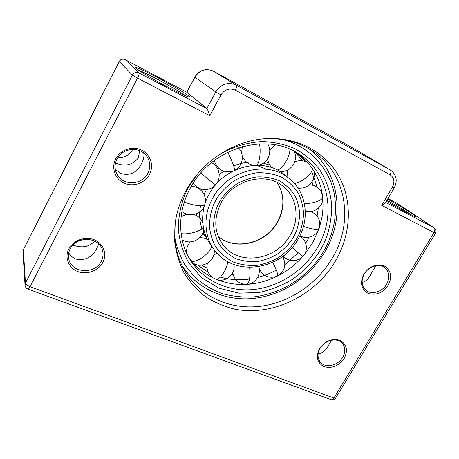 <?xml version="1.0" encoding="UTF-8"?>
<svg xmlns="http://www.w3.org/2000/svg" width="459" height="459" viewBox="0 0 459 459"><rect width="100%" height="100%" fill="white"/><g stroke="black" fill="none" stroke-linecap="round" stroke-linejoin="round"><path stroke-width="0.69" d="M335.569 260.861C315.224 295.619 272.789 316.555 234.933 309.194C224.331 306.612 214.479 302.424 205.385 296.629C196.894 289.962 189.745 281.975 183.933 272.657C179.033 262.709 175.912 251.974 174.563 240.459L175.218 222.793C176.761 211.915 180.261 201.403 185.706 191.254C200.124 164.167 228.639 143.862 258.004 139.49C291.327 134.349 322.849 149.169 337.899 174.581C352.919 200.09 351.376 233.797 335.569 260.861M175.797 219.184L175.545 220.859C173.106 240.218 176.56 257.51 185.906 272.744C201.323 297.26 230.573 309.733 259.811 306.36C289.101 302.86 316.945 284.213 332.23 258.228C354.927 221.066 346.333 170.123 309.223 148.98C295.768 141.177 280.627 137.775 263.787 138.773M300.002 236.173L300.197 235.886M301.385 236.448L301.075 236.907M283.249 256.346L282.715 256.776M259.765 270.018L259.283 270.202M132.771 149.382C129.415 155.044 124.389 157.827 117.693 157.735M149.479 174.426C144.918 183.181 133.144 187.278 124.137 183.147C115.066 179.148 111.015 167.701 115.743 158.757C120.338 149.743 132.536 145.681 141.51 150.07C150.552 154.327 154.178 165.733 149.479 174.426M116.965 159.003C114.36 164.402 114.457 169.641 117.252 174.736C123.333 186.079 142.238 185.069 147.832 173.353C150.839 167.087 150.334 161.184 146.312 155.641C139.364 146.134 122.197 147.987 116.965 159.003M102.839 262.422C98.461 270.816 86.791 275.09 77.72 271.527C68.58 268.096 64.306 257.482 68.844 248.904C73.245 240.275 85.328 236.018 94.37 239.816C103.487 243.488 107.343 254.085 102.839 262.422M70.164 248.904C68.437 252.324 68.001 255.812 68.861 259.358C71.747 273.38 95.088 274.534 101.267 261.28C103.304 257.281 103.596 253.253 102.139 249.191C98.117 236.5 76.108 236.104 70.164 248.904M344.216 358.393C338.736 365.943 332.046 368.709 324.14 366.678C317.158 362.966 315.631 356.936 319.573 348.593C325.179 340.876 331.955 338.117 339.912 340.308C346.774 344.187 348.209 350.217 344.216 358.393M320.112 348.364C317.307 353.539 317.353 358.095 320.244 362.025C325.15 368.525 337.939 365.777 342.672 357.337C345.627 351.933 345.484 347.222 342.236 343.206C337.193 337.193 324.743 340.033 320.112 348.364M388.199 285.309C382.559 293.1 375.829 295.774 368.009 293.335C361.141 289.147 359.77 282.71 363.895 274.023C369.667 266.054 376.483 263.386 384.355 266.008C391.091 270.368 392.376 276.8 388.199 285.309M364.337 273.96C360.998 280.397 361.422 285.756 365.622 290.048C371.13 295.206 382.135 292.136 386.593 284.299C390.098 277.603 389.536 272.089 384.9 267.763C379.323 263.105 368.675 266.266 364.337 273.96M157.156 77.387C173.622 86.045 190.984 96.539 189.544 97.044C188.15 97.21 181.219 94.055 168.746 87.566C152.308 78.971 134.837 68.437 135.416 67.548C136.558 67.117 143.805 70.399 157.156 77.387M185.861 95.931C179.957 91.783 170.255 86.12 156.748 78.925C148.452 74.57 142.359 71.633 138.463 70.112M387.608 199.137C401.522 206.774 417.139 216.418 415.946 216.728C415.366 216.883 411.912 215.311 405.595 212.006L386.352 201.26M411.866 215.173C406.089 211.255 397.781 206.286 386.937 200.279M375.726 265.784L370.574 274.78C368.399 279.02 365.576 281.579 362.099 282.469M331.576 340.199L328.518 345.346C325.97 350.424 322.511 353.241 318.15 353.791M72.906 245.083C82.058 248.359 89.281 247.028 94.588 241.078M115.473 163.06C125.055 166.801 132.645 165.12 138.257 158.011L139.697 150.695M143.713 153.048C144.361 156.06 143.661 159.497 141.607 163.37C137.006 172.687 130.023 176.055 120.654 173.473L115.295 169.394M98.708 243.981L97.142 247.768C92.511 257.132 85.42 260.901 75.873 259.071C72.855 257.797 70.474 255.743 68.73 252.903M186.824 92.23L206.871 108.588L215.782 91.943L194.88 77.221L186.916 92.282L125.204 59.664L139.014 72.975L206.871 108.588C207.68 109.558 208.65 111.95 209.786 115.771L137.551 78.133L30.024 286.668L333.882 398.039L434.002 232.604L381.727 205.362L392.388 187.261C394.987 181.879 394.218 177.713 390.075 174.753L235.421 90.171C229.546 87.721 224.726 89.31 220.968 94.933L209.786 115.771M311.604 211.828L311.718 211.433M390.965 170.341L355.863 149.697L213.538 71.202L236.362 85.185L390.293 169.939C396.547 174.529 397.821 180.588 394.109 188.104L385.256 203.125L381.727 205.362M219.201 174.604L223.734 171.19M233.671 165.871C241.893 162.566 250.166 161.379 258.492 162.308M263.386 163.146L269.886 165.165M280.627 171.402L283.065 173.525M287.059 176.818L283.14 173.577C261.682 156.68 223.103 166.927 209.046 194.323C199.602 211.301 200.83 232.082 211.427 245.559M207.043 239.265L203.125 232.053M201.868 228.685C199.527 221.41 199.091 213.796 200.549 205.833M204.071 194.587L206.022 190.617M297.122 152.881L305.327 161.488M311.644 171.396L317.232 187.261M318.322 208.185L317.106 216.046M303.933 255.21L312.585 242.943L319.143 228.479M319.326 227.922L322.201 216.16C325.689 191.03 318.076 170.398 299.36 154.264M308.345 238.818L305.648 243.172M298.212 252.766L284.913 264.682M276.301 270.099C270.345 273.346 264.126 275.79 257.642 277.437M249.535 279.026C239.535 280.409 229.81 279.76 220.366 277.087M208.151 272.181L197.227 264.843M188.029 256.002L188.219 256.288C202.235 277.729 229.098 287.988 254.929 283.444C262.428 282.165 269.662 279.829 276.634 276.444M277.718 275.905C287.374 270.982 295.814 264.43 303.026 256.26M385.675 202.413L434.013 227.779L397.442 203.549L387.964 198.535M132.416 75.064L119.26 61.523L23.352 249.765L25.457 283.117L132.416 75.064L137.551 78.133C138.876 75.425 139.358 73.704 139.014 72.975C136.243 71.856 134.045 72.556 132.416 75.064M213.51 71.185L213.074 70.956C205.552 68.081 199.487 70.17 194.88 77.221L186.773 92.202M220.968 94.933L215.782 91.943C220.928 84.135 227.624 81.794 235.857 84.921L236.379 85.196C237.016 85.953 236.701 87.612 235.421 90.171M30.024 286.668C27.322 285.561 25.802 284.379 25.457 283.117L25.033 285.28C25.274 287.11 26.272 288.39 28.022 289.118C28.441 289.21 29.106 288.395 30.024 286.668M194.754 77.112C199.326 70.078 205.431 68.03 213.074 70.956L235.857 84.921L390.293 169.939C391.326 170.874 391.252 172.475 390.075 174.753M119.26 61.523C120.717 59.263 122.696 58.643 125.204 59.664L125.181 59.647C122.651 58.597 120.665 59.194 119.214 61.443L119.26 61.523M23.352 249.765L22.967 251.744L23.352 249.765M331.203 399.674C333.068 400.191 334.554 399.663 335.655 398.085L333.882 398.039C332.987 399.405 332.064 399.938 331.1 399.64L28.068 289.136M394.109 188.104L392.388 187.261M125.118 59.618L186.888 92.259M435.488 233.252C436.515 231.112 436.067 229.311 434.139 227.853L434.013 227.779C435.143 228.817 435.138 230.429 434.002 232.604L435.488 233.252L335.655 398.085M434.139 227.853L397.758 203.739M387.964 198.529L397.242 203.44M289.858 149.215C290.306 156.232 282.589 169.096 277.414 170.071M227.704 152.21C231.812 159.738 235.364 169.532 234.36 170.415M191.891 261.274C197.72 262.525 210.79 252.49 211.754 246.03M312.476 168.516C312.757 173.491 301.781 182.602 294.437 183.462M219.333 202.304C215.937 208.214 214.026 215.77 213.59 224.979C213.992 231.342 215.799 237.705 219.018 244.079C223.229 250.126 228.794 254.974 235.708 258.618C243.144 261.217 250.7 262.141 258.365 261.389C265.663 259.8 272.095 257.292 277.661 253.867C285.131 248.267 290.415 242.639 293.513 236.982C296.841 231.434 298.889 224.216 299.658 215.334C299.555 209.132 298.092 202.798 295.275 196.326C291.459 190.066 286.164 184.891 279.393 180.812C271.969 177.765 264.269 176.491 256.288 176.985C248.635 178.425 241.853 180.915 235.943 184.461C228.025 190.336 222.495 196.28 219.333 202.304M221.232 242.421L223.43 245.456C214.095 232.948 213.32 218.725 221.118 202.792C232.983 179.825 265.497 171.591 282.704 185.993C297.076 196.762 300.106 218.455 290.352 234.979C277.138 259.943 239.489 266.467 223.43 245.456L221.272 242.484M218.191 236.46C235.45 251.325 266.26 243.471 277.678 222.047C284.959 208.179 284.792 195.006 277.184 182.544M212.488 198.546C202.872 215.799 204.089 236.873 214.823 250.511C234.56 277.689 281.815 269.909 298.23 238.915C310.519 218.272 306.474 190.669 287.724 177.369C265.996 160.254 226.809 170.719 212.488 198.546M296.812 238.525C293.427 244.693 287.661 250.838 279.514 256.948C273.444 260.689 266.427 263.432 258.463 265.176C250.086 266.008 241.836 265.015 233.7 262.198C226.126 258.233 220.027 252.949 215.403 246.34C211.863 239.38 209.866 232.415 209.413 225.444C209.866 215.357 211.955 207.072 215.673 200.589C219.127 193.985 225.197 187.461 233.878 181.024C240.355 177.14 247.797 174.414 256.185 172.848C264.935 172.326 273.363 173.737 281.482 177.094C288.877 181.58 294.655 187.255 298.809 194.111C301.867 201.197 303.451 208.122 303.554 214.898C302.693 224.594 300.45 232.472 296.812 238.525M205.253 236.546L202.798 232.977M196.911 215.828L196.704 213.682M200.973 190.313L201.501 189.177M291.62 180.582L283.14 173.577M217.836 169.222L218.868 168.464M242.3 158.969L243.649 158.803M265.394 161.539L268.727 163.014L265.411 161.522M256.994 165.481L266.633 169.273M216.269 279.342C220.182 279.623 226.746 269.622 227.784 261.693M322.717 197.186C322.534 200.445 312.504 203.888 304.374 203.406M181.11 233.585C188.666 234.939 201.696 231.003 203.297 226.947M200.887 172.923C207.302 178.677 215.225 184.931 215.73 184.667M232.65 272.732C234.354 280.242 239.001 284.121 246.592 284.373L246.621 284.373M246.724 284.368C249.478 282.767 250.459 277.121 249.662 267.425M299.922 235.737C306.864 239.942 316.859 236.075 319.177 228.393C317.421 230.022 312.189 229.368 303.474 226.425M283.054 256.122C289.749 262.181 296.439 262.221 303.118 256.242C302.183 256.036 298.511 253.15 292.102 247.596M282.618 139.565C311.931 146.725 331.295 172.423 334.582 195.827C338.065 219.413 331.025 238.439 323.738 251.113C314.231 267.769 291.637 292.044 253.856 296.875C243.161 297.507 232.524 296.399 221.944 293.548C211.725 289.618 202.631 284.121 194.668 277.047L184.971 265.027C180.037 256.208 176.681 247.2 174.896 238.009M185.7 251.05L186.578 252.134L185.694 251.039M201.57 265.141L207.055 268.142M231.577 274.499L233.029 274.58M259.306 270.821L260.058 270.569M283.375 257.883L284.155 257.264M301.873 237.55L302.343 236.804M196.854 174.776L188.253 187.771C182.625 198.483 178.39 212.374 178.35 228.926C179.28 240.373 182.762 251.733 188.787 263.007L201.702 277.758L219.075 288.246L239.007 293.169L259.134 292.498C271.9 289.583 283.128 285.114 292.825 279.089C306.055 269.599 314.88 259.169 320.56 249.627C326.923 239.592 330.669 226.126 331.8 209.235C331.605 196.326 327.892 182.252 319.418 169.291C312.86 161.023 304.713 154.138 294.971 148.641C284.528 144.275 273.604 141.923 262.204 141.584C245.278 142.508 229.884 147.999 217.669 155.756M188.219 256.288L191.248 261.446C177.845 241.641 176.87 212.597 190.198 188.31C210.675 148.131 266.145 131.71 298.539 153.742C329.459 172.515 336.654 215.782 317.416 247.636C304.363 270.018 280.518 286.135 255.347 289.325C230.211 292.406 204.995 282.027 191.248 261.446L187.938 255.824M312.338 212.161L312.522 211.26M312.768 185.143L312.057 181.81M302.647 160.799L294.632 151.493L302.607 160.793M259.014 268.171C262.887 276.41 269.083 279.02 277.592 276.008C278.234 274.74 276.628 270.179 272.766 262.33M184.329 201.983C192.069 205.334 203.199 206.934 204.622 204.978M259.478 143.874C261.142 151.923 259.427 163.909 256.495 165.246M175.545 220.859L175.218 222.793M182.246 266.1L185.906 272.744M68.861 259.358L68.598 258.067M117.252 174.736L116.184 172.555M365.622 290.048L364.968 289.422M320.244 362.025L319.78 361.411M119.214 61.443L23.403 249.507M22.967 251.744L25.015 285.016M272.158 167.822C269.525 165.366 268.027 162.343 267.654 158.739M269.708 150.122L275.463 144.924M293.978 151.154C299.228 160.587 290.254 173.163 279.686 171.31M233.396 170.886C223.9 173.347 217.491 169.905 214.164 160.558M238.445 147.798C244.825 154.144 242.966 165.974 235.117 170.065M193.893 263.604C203.222 269.043 215.965 260.138 214.089 249.524M186.687 253.276C186.199 248.921 187.438 245.123 190.399 241.876M199.831 237.596L203.871 238.014L207.606 239.592M308.454 163.117C304.087 160.289 299.509 159.91 294.712 161.97M287.541 170.054L287.041 176.801M297.811 187.806C307.427 190.124 316.859 179.922 313.744 170.513M218.18 236.431C235.232 251.096 266.071 243.241 277.517 221.754C284.764 207.916 284.649 194.834 277.156 182.527M196.854 215.799L196.647 213.71M200.847 190.198L201.335 189.137M217.75 169.044L218.713 168.333M242.312 158.843L243.58 158.688M217.623 279.887C226.482 282.147 235.645 273.564 233.975 264.55M217.262 253.408L213.762 254.831M207.388 263.271C206.206 269.232 207.99 274.057 212.746 277.747M322.459 195.132C320.56 188.752 316.257 185.27 309.55 184.69M300.335 188.07L298.918 189.521M305.304 211.065C313.629 213.917 323.165 206.797 322.803 198.053M203.721 229.047C203.394 238.858 190.554 245.605 182.137 239.696M181.087 216.82L186.962 214.141M193.968 214.514C198.104 215.931 201.031 218.622 202.74 222.598M215.271 185.207C213.309 187.22 210.939 188.569 208.156 189.246L204.599 189.596L201.185 189.097C197.967 187.92 195.276 186.004 193.119 183.336M211.496 162.652C219.287 166.422 221.645 177.535 216.246 184.076M246.592 284.373C255.043 284.23 261.578 274.775 258.624 266.736M319.177 228.393C320.996 220.59 318.236 214.978 310.886 211.559M303.118 256.242C308.546 250.413 306.87 239.896 299.773 236.035M181.93 265.451C197.284 289.377 226.017 301.569 254.567 298.304C283.157 294.913 310.215 276.783 325.047 251.475C345.357 217.778 339.987 172.177 309.314 149.037M201.662 265.136L207.043 268.05M231.709 274.31L232.971 274.373M259.301 270.5L259.909 270.294M283.203 257.574L283.897 257.017M301.615 237.332L302.022 236.695M254.929 283.444L244.699 284.454M312.103 212.052L312.258 211.324M312.631 185.103L311.971 181.942M277.592 276.008C285.091 271.039 286.737 264.539 282.537 256.506M204.295 206.148C200.99 214.726 188.787 217.629 181.925 211.352M191.26 186.411C199.837 186.216 206.957 194.932 205.19 203.153M253.707 165.338C248.13 164.356 244.303 161.178 242.243 155.802M241.629 153.122L242.306 146.628M267.717 143.965C272.962 152.027 267.482 163.955 258.061 165.263"/></g></svg>
